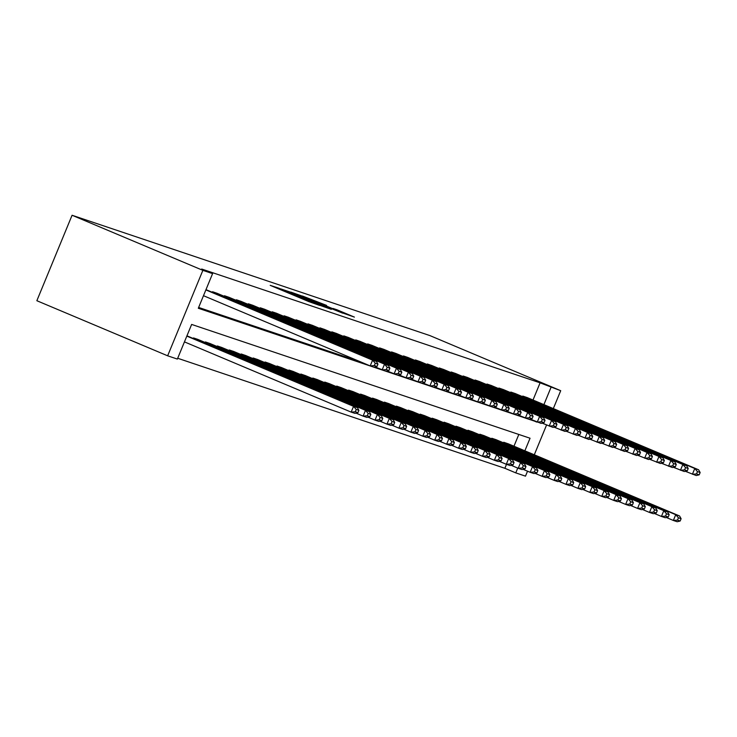 <?xml version="1.0" encoding="UTF-8"?>
<svg xmlns="http://www.w3.org/2000/svg" width="737" height="737" viewBox="0 0 737 737"><rect width="100%" height="100%" fill="white"/><g stroke="black" fill="none" stroke-linecap="round" stroke-linejoin="round"><path stroke-width="1.11" d="M278.798 288.176L270.193 285.339L308.702 301.562L319.665 305.422L278.798 288.176M326.574 305.394L302.502 296.034L342.53 312.939L354.405 317.103L336.947 309.77L333.032 308.462L345.073 313.695L337.002 310.517L307.587 298.015L326.574 305.394M533.008 400.025L540.092 382.835L560.71 390.693L429.911 335.593L72.069 215.259L36.85 300.714L167.649 355.805L177.359 359.076L191.638 324.427L530.05 438.229L524.873 450.804M540.092 382.835L201.68 269.023L212.588 273.62L202.868 270.35L72.069 215.259M291.023 292.34L280.668 288.858L319.176 305.081L331.06 309.254L290.866 292.736M290.949 292.138L302.704 296.274L342.733 313.179L317.417 302.981L331.493 309.282L290.94 292.174M198.64 307.449L361.13 362.088M212.302 292.303L212.532 291.741L217.111 293.308M224.232 296.311L224.463 295.749L229.041 297.324M236.162 300.327L236.393 299.766L240.971 301.341M248.102 304.335L248.332 303.782L252.911 305.348M260.032 308.352L260.262 307.79L264.85 309.337M271.962 312.368L272.193 311.806L276.78 313.345M283.902 316.376L284.132 315.814L288.72 317.361M295.832 320.392L296.062 319.83L300.641 321.406M307.762 324.4L307.992 323.847L312.571 325.413M319.701 328.416L319.932 327.854L324.501 329.43M331.632 332.433L331.862 331.871L336.44 333.437M343.562 336.44L343.792 335.879L348.371 337.454M355.492 340.457L355.722 339.895L360.319 341.443M367.431 344.465L367.662 343.912L372.249 345.45M379.362 348.481L379.592 347.919L384.18 349.467M391.292 352.498L391.522 351.936L396.101 353.502M403.231 356.505L403.461 355.943L408.04 357.519M415.161 360.522L415.392 359.96L419.97 361.535M427.092 364.529L427.322 363.977L431.9 365.543M439.031 368.546L439.261 367.984L443.84 369.559M450.961 372.563L451.191 372.001L455.77 373.567M462.891 376.57L463.122 376.008L467.709 377.556M474.831 380.587L475.061 380.025L479.649 381.573M486.761 384.594L486.991 384.041L491.579 385.58M498.691 388.611L498.921 388.049L503.5 389.624M510.63 392.628L510.861 392.066L515.439 393.632M522.561 396.635L522.791 396.073L527.37 397.648M177.7 358.265L504.873 468.29L506.494 464.347M513.965 446.217L518.82 434.452M193.26 338.495L193.49 337.933L198.078 339.471M205.19 342.502L205.42 341.94L209.999 343.516M217.129 346.519L217.36 345.957L221.938 347.532M229.06 350.526L229.29 349.974L233.869 351.54M240.99 354.543L241.22 353.981L245.799 355.556M252.929 358.56L253.16 357.998L257.738 359.564M264.859 362.567L265.09 362.005L269.668 363.581M276.79 366.584L277.02 366.022L281.598 367.597M288.729 370.591L288.959 370.038L293.547 371.577M300.659 374.608L300.889 374.046L305.468 375.621M312.589 378.625L312.82 378.063L317.398 379.629M324.529 382.632L324.759 382.07L329.328 383.645M336.459 386.649L336.689 386.087L341.268 387.662M348.389 390.656L348.619 390.103L353.198 391.669M360.319 394.673L360.55 394.111L365.147 395.658M372.259 398.689L372.489 398.127L377.077 399.666M384.189 402.697L384.419 402.135L389.007 403.683M396.119 406.713L396.349 406.151L400.928 407.727M408.058 410.721L408.289 410.168L412.867 411.734M419.989 414.738L420.219 414.176L424.798 415.751M431.919 418.754L432.149 418.192L436.728 419.758M443.858 422.762L444.089 422.2L448.667 423.775M455.788 426.778L456.019 426.216L460.597 427.792M467.719 430.786L467.949 430.233L472.528 431.799M479.658 434.802L479.888 434.24L484.476 435.788M491.588 438.819L491.819 438.257L496.406 439.796M503.518 442.826L503.749 442.264L508.327 443.84M527.526 471.192L525.49 476.148L515.771 472.878L517.752 468.087M504.873 468.29L515.771 472.878M534.297 454.775L546.568 425M553.33 408.584L560.71 390.693M212.588 273.62L198.308 308.259L536.785 421.896M543.906 404.613L550.99 387.422M202.868 270.35L167.649 355.805M529.894 419.196L536.711 422.071M283.1 289.752L321.396 305.726L283.1 289.752M304.095 297.306L314.542 301.755L304.095 297.306M184.453 341.885L351.171 412.112L353.548 406.336L186.83 336.109M186.94 335.832L357.371 407.616L358.919 410.352L356.238 409.45L355.289 411.762L357.97 412.665L358.919 410.352M357.97 412.665L354.994 413.393L351.171 412.112L355.289 411.762M356.238 409.45L353.548 406.336L357.371 407.616M205.982 289.641L376.414 361.425L372.59 360.144L370.204 365.921L374.332 365.57L377.003 366.473L377.961 364.161L375.28 363.258L374.332 365.57M203.486 295.694L370.204 365.921L374.028 367.201L377.003 366.473M205.872 289.917L372.59 360.144L375.28 363.258M377.961 364.161L376.414 361.425M356.026 413.144L363.101 416.119L365.478 410.343L193.877 338.062M197.7 339.342L369.301 411.633L370.849 414.369L368.178 413.466L367.219 415.779L369.9 416.672L370.849 414.369M369.9 416.672L366.925 417.409L363.101 416.119L367.219 415.779M368.178 413.466L365.478 410.343L369.301 411.633M367.956 417.151L375.032 420.136L377.418 414.36L205.807 342.069M209.63 343.359L381.241 415.65L382.789 418.376L380.108 417.483L379.159 419.786L381.83 420.689L382.789 418.376M381.83 420.689L378.855 421.417L375.032 420.136L379.159 419.786M380.108 417.483L377.418 414.36L381.241 415.65M216.733 293.151L388.344 365.441L384.521 364.152L382.144 369.928L386.262 369.587L388.943 370.481L389.891 368.178L387.211 367.275L386.262 369.587M375.059 366.952L385.967 371.218L388.943 370.481M212.91 291.87L384.521 364.152L387.211 367.275M389.891 368.178L388.344 365.441M228.673 297.168L400.274 369.458L396.451 368.168L394.074 373.945L398.192 373.595L400.873 374.497L401.822 372.185L399.15 371.291L398.192 373.595M386.999 370.96L397.897 375.225L400.873 374.497M224.849 295.878L396.451 368.168L399.15 371.291M401.822 372.185L400.274 369.458M379.887 421.168L386.971 424.143L389.348 418.376L217.737 346.086M221.561 347.376L393.171 419.657L394.719 422.393L392.038 421.49L391.089 423.803L393.77 424.705L394.719 422.393M393.77 424.705L390.794 425.433L386.971 424.143L391.089 423.803M392.038 421.49L389.348 418.376L393.171 419.657M391.826 425.175L398.901 428.16L401.278 422.384L229.677 350.103M233.5 351.383L405.101 423.674L406.649 426.41L403.977 425.507L403.019 427.81L405.7 428.713L406.649 426.41M405.7 428.713L402.724 429.45L398.901 428.16L403.019 427.81M403.977 425.507L401.278 422.384L405.101 423.674M403.756 429.192L410.831 432.177L413.208 426.401L241.607 354.11M245.43 355.4L417.041 427.681L418.579 430.417L415.908 429.514L414.959 431.827L417.63 432.73L418.579 430.417M417.63 432.73L414.655 433.457L410.831 432.177L414.959 431.827M415.908 429.514L413.208 426.401L417.041 427.681M240.603 301.184L412.213 373.466L408.381 372.185L406.004 377.952L410.131 377.611L412.803 378.514L413.752 376.202L411.08 375.299L410.131 377.611M398.929 374.976L409.827 379.242L412.803 378.514M236.78 299.895L408.381 372.185L411.08 375.299M413.752 376.202L412.213 373.466M252.533 305.192L424.143 377.482L420.32 376.192L417.934 381.969L422.061 381.619L424.733 382.521L425.691 380.209L423.01 379.315L422.061 381.619M410.859 378.984L421.767 383.258L424.733 382.521M248.71 303.911L420.32 376.192L423.01 379.315M425.691 380.209L424.143 377.482M264.472 309.208L436.074 381.49L432.25 380.209L429.874 385.985L433.992 385.635L436.673 386.538L437.621 384.226L434.941 383.323L433.992 385.635M422.798 383L433.697 387.266L436.673 386.538M260.64 307.919L432.25 380.209L434.941 383.323M437.621 384.226L436.074 381.49M415.686 433.209L422.762 436.184L425.148 430.408L253.537 358.127M257.36 359.407L428.971 431.698L430.519 434.434L427.838 433.531L426.889 435.843L429.56 436.737L430.519 434.434M429.56 436.737L426.594 437.474L422.762 436.184L426.889 435.843M427.838 433.531L425.148 430.408L428.971 431.698M276.403 313.216L448.013 385.506L444.181 384.217L441.804 389.993L445.922 389.652L448.603 390.546L449.552 388.242L446.88 387.34L445.922 389.652M434.729 387.017L445.627 391.283L448.603 390.546M272.579 311.935L444.181 384.217L446.88 387.34M449.552 388.242L448.013 385.506M427.626 437.216L434.701 440.201L437.078 434.425L265.467 362.134M269.3 363.424L440.901 435.714L442.449 438.441L439.768 437.548L438.819 439.851L441.5 440.754L442.449 438.441M441.5 440.754L438.524 441.481L434.701 440.201L438.819 439.851M439.768 437.548L437.078 434.425L440.901 435.714M288.333 317.232L459.943 389.523L456.12 388.233L453.734 394.009L457.861 393.659L460.533 394.562L461.491 392.25L458.81 391.356L457.861 393.659M446.659 391.025L457.566 395.29L460.533 394.562M284.51 315.943L456.12 388.233L458.81 391.356M461.491 392.25L459.943 389.523M439.556 441.233L446.631 444.208L449.008 438.441L277.407 366.151M281.23 367.441L452.84 439.722L454.379 442.458L451.707 441.555L450.749 443.867L453.43 444.77L454.379 442.458M453.43 444.77L450.454 445.498L446.631 444.208L450.749 443.867M451.707 441.555L449.008 438.441L452.84 439.722M300.272 321.249L471.873 393.53L468.05 392.25L465.673 398.017L469.791 397.676L472.472 398.579L473.421 396.266L470.74 395.364L469.791 397.676M458.598 395.041L469.497 399.307L472.472 398.579M296.44 319.959L468.05 392.25L470.74 395.364M473.421 396.266L471.873 393.53M451.486 445.24L458.561 448.225L460.947 442.449L289.337 370.167M293.16 371.448L464.771 443.738L466.318 446.475L463.637 445.572L462.689 447.875L465.36 448.778L466.318 446.475M465.36 448.778L462.394 449.515L458.561 448.225L462.689 447.875M463.637 445.572L460.947 442.449L464.771 443.738M312.202 325.257L483.813 397.547L479.98 396.257L477.604 402.034L481.722 401.683L484.402 402.586L485.351 400.274L482.68 399.38L481.722 401.683M470.528 399.049L481.427 403.323L484.402 402.586M308.379 323.976L479.98 396.257L482.68 399.38M485.351 400.274L483.813 397.547M463.426 449.257L470.501 452.242L472.878 446.465L301.267 374.175M305.1 375.465L476.701 447.746L478.249 450.482L475.568 449.579L474.619 451.892L477.3 452.794L478.249 450.482M477.3 452.794L474.324 453.522L470.501 452.242L474.619 451.892M475.568 449.579L472.878 446.465L476.701 447.746M324.133 329.273L495.743 401.554L491.92 400.274L489.534 406.05L493.661 405.7L496.333 406.603L497.291 404.291L494.61 403.388L493.661 405.7M482.459 403.065L493.357 407.331L496.333 406.603M320.309 327.983L491.92 400.274L494.61 403.388M497.291 404.291L495.743 401.554M475.356 453.273L482.431 456.249L484.808 450.473L313.207 378.192M317.03 379.472L488.64 451.763L490.179 454.499L487.507 453.596L486.549 455.908L489.23 456.802L490.179 454.499M489.23 456.802L486.254 457.539L482.431 456.249L486.549 455.908M487.507 453.596L484.808 450.473L488.64 451.763M336.072 333.281L507.673 405.571L503.85 404.281L501.473 410.058L505.591 409.717L508.272 410.61L509.221 408.307L506.54 407.404L505.591 409.717M494.398 407.082L505.296 411.347L508.272 410.61M332.24 332L503.85 404.281L506.54 407.404M509.221 408.307L507.673 405.571M487.286 457.281L494.361 460.266L496.747 454.489L325.137 382.199M328.96 383.489L500.57 455.779L502.118 458.506L499.437 457.613L498.488 459.916L501.16 460.818L502.118 458.506M501.16 460.818L498.184 461.546L494.361 460.266L498.488 459.916M499.437 457.613L496.747 454.489L500.57 455.779M348.002 337.297L519.603 409.588L515.78 408.298L513.403 414.074L517.521 413.724L520.202 414.627L521.151 412.315L518.479 411.421L517.521 413.724M506.328 411.089L517.227 415.355L520.202 414.627M344.179 336.008L515.78 408.298L518.479 411.421M521.151 412.315L519.603 409.588M499.225 461.298L506.301 464.273L508.677 458.506L337.067 386.216M340.899 387.505L512.501 459.787L514.048 462.523L511.367 461.62L510.419 463.932L513.099 464.835L514.048 462.523M513.099 464.835L510.124 465.563L506.301 464.273L510.419 463.932M511.367 461.62L508.677 458.506L512.501 459.787M359.932 341.314L531.543 413.595L527.72 412.315L525.334 418.082L529.461 417.741L532.132 418.644L533.091 416.331L530.41 415.428L529.461 417.741M518.258 415.106L529.157 419.371L532.132 418.644M356.109 340.024L527.72 412.315L530.41 415.428M533.091 416.331L531.543 413.595M511.156 465.305L518.231 468.29L520.608 462.514L349.006 390.232M352.83 391.513L524.431 463.803L525.978 466.539L523.307 465.637L522.349 467.94L525.03 468.843L525.978 466.539M525.03 468.843L522.054 469.58L518.231 468.29L522.349 467.94M523.307 465.637L520.608 462.514L524.431 463.803M371.863 345.321L543.473 417.612L539.65 416.322L537.273 422.098L541.391 421.748L544.072 422.651L545.021 420.339L542.34 419.445L541.391 421.748M530.198 419.113L541.096 423.388L544.072 422.651M368.039 344.041L539.65 416.322L542.34 419.445M545.021 420.339L543.473 417.612M523.086 469.322L530.161 472.306L532.547 466.53L360.937 394.24M364.76 395.529L536.37 467.811L537.918 470.547L535.237 469.644L534.288 471.956L536.96 472.859L537.918 470.547M536.96 472.859L533.984 473.587L530.161 472.306L534.288 471.956M535.237 469.644L532.547 466.53L536.37 467.811M383.802 349.338L555.403 421.619L551.58 420.339L549.203 426.115L553.321 425.765L556.002 426.668L556.951 424.355L554.279 423.453L553.321 425.765M542.128 423.13L553.026 427.396L556.002 426.668M379.979 348.048L551.58 420.339L554.279 423.453M556.951 424.355L555.403 421.619M535.025 473.338L542.1 476.314L544.477 470.538L372.867 398.256M376.69 399.537L548.3 471.827L549.848 474.564L547.167 473.661L546.218 475.973L548.899 476.867L549.848 474.564M548.899 476.867L545.924 477.604L542.1 476.314L546.218 475.973M547.167 473.661L544.477 470.538L548.3 471.827M395.732 353.345L567.343 425.636L563.519 424.346L561.133 430.122L565.261 429.782L567.932 430.675L568.89 428.372L566.209 427.469L565.261 429.782M554.058 427.147L564.957 431.412L567.932 430.675M391.909 352.065L563.519 424.346L566.209 427.469M568.89 428.372L567.343 425.636M546.955 477.346L554.031 480.331L556.407 474.554L384.806 402.264M388.629 403.554L560.231 475.844L561.778 478.571L559.107 477.677L558.149 479.98L560.829 480.883L561.778 478.571M560.829 480.883L557.854 481.611L554.031 480.331L558.149 479.98M559.107 477.677L556.407 474.554L560.231 475.844M407.662 357.362L579.273 429.653L575.45 428.363L573.073 434.139L577.191 433.789L579.872 434.692L580.82 432.379L578.14 431.486L577.191 433.789M565.988 431.154L576.896 435.42L579.872 434.692M403.839 356.072L575.45 428.363L578.14 431.486M580.82 432.379L579.273 429.653M558.886 481.362L565.961 484.338L568.347 478.571L396.736 406.28M400.56 407.57L572.17 479.851L573.718 482.588L571.037 481.685L570.088 483.997L572.76 484.9L573.718 482.588M572.76 484.9L569.784 485.628L565.961 484.338L570.088 483.997M571.037 481.685L568.347 478.571L572.17 479.851M419.602 361.379L591.203 433.66L587.38 432.379L585.003 438.147L589.121 437.806L591.802 438.708L592.751 436.396L590.079 435.493L589.121 437.806M577.928 435.171L588.826 439.436L591.802 438.708M415.779 360.089L587.38 432.379L590.079 435.493M592.751 436.396L591.203 433.66M570.816 485.37L577.9 488.355L580.277 482.578L408.667 410.297M412.49 411.578L584.1 483.868L585.648 486.604L582.967 485.701L582.018 488.005L584.699 488.907L585.648 486.604M584.699 488.907L581.723 489.644L577.9 488.355L582.018 488.005M582.967 485.701L580.277 482.578L584.1 483.868M431.532 365.386L603.142 437.677L599.31 436.387L596.933 442.163L601.06 441.813L603.732 442.716L604.681 440.404L602.009 439.51L601.06 441.813M589.858 439.178L600.756 443.453L603.732 442.716M427.709 364.106L599.31 436.387L602.009 439.51M604.681 440.404L603.142 437.677M582.755 489.386L589.83 492.371L592.207 486.595L420.606 414.305M424.429 415.594L596.03 487.876L597.578 490.612L594.906 489.709L593.948 492.021L596.629 492.924L597.578 490.612M596.629 492.924L593.654 493.652L589.83 492.371L593.948 492.021M594.906 489.709L592.207 486.595L596.03 487.876M443.462 369.403L615.073 441.684L611.249 440.404L608.863 446.18L612.991 445.83L615.662 446.733L616.62 444.42L613.939 443.517L612.991 445.83M601.788 443.195L612.696 447.46L615.662 446.733M439.639 368.113L611.249 440.404L613.939 443.517M616.62 444.42L615.073 441.684M594.685 493.403L601.761 496.379L604.137 490.602L432.536 418.321M436.359 419.602L607.97 491.892L609.508 494.628L606.837 493.726L605.888 496.038L608.559 496.931L609.508 494.628M608.559 496.931L605.584 497.668L601.761 496.379L605.888 496.038M606.837 493.726L604.137 490.602L607.97 491.892M455.402 373.41L627.003 445.701L623.18 444.411L620.803 450.187L624.921 449.846L627.602 450.74L628.55 448.437L625.879 447.534L624.921 449.846M613.728 447.212L624.626 451.477L627.602 450.74M451.569 372.13L623.18 444.411L625.879 447.534M628.55 448.437L627.003 445.701M606.615 497.411L613.691 500.395L616.077 494.619L444.466 422.329M448.289 423.618L619.9 495.909L621.448 498.636L618.767 497.742L617.818 500.045L620.49 500.948L621.448 498.636M620.49 500.948L617.523 501.676L613.691 500.395L617.818 500.045M618.767 497.742L616.077 494.619L619.9 495.909M467.332 377.427L638.942 449.717L635.11 448.428L632.733 454.204L636.851 453.854L639.532 454.757L640.481 452.444L637.809 451.551L636.851 453.854M625.658 451.219L636.556 455.484L639.532 454.757M463.509 376.137L635.11 448.428L637.809 451.551M640.481 452.444L638.942 449.717M618.555 501.427L625.63 504.403L628.007 498.636L456.396 426.345M460.229 427.635L631.83 499.916L633.378 502.652L630.706 501.75L629.748 504.062L632.429 504.965L633.378 502.652M632.429 504.965L629.453 505.693L625.63 504.403L629.748 504.062M630.706 501.75L628.007 498.636L631.83 499.916M479.262 381.444L650.872 453.725L647.049 452.444L644.663 458.211L648.79 457.87L651.462 458.773L652.42 456.461L649.739 455.558L648.79 457.87M637.588 455.236L648.496 459.501L651.462 458.773M475.439 380.154L647.049 452.444L649.739 455.558M652.42 456.461L650.872 453.725M630.485 505.435L637.56 508.419L639.937 502.643L468.336 430.362M472.159 431.642L643.769 503.933L645.308 506.669L642.636 505.766L641.678 508.069L644.359 508.972L645.308 506.669M644.359 508.972L641.383 509.709L637.56 508.419L641.678 508.069M642.636 505.766L639.937 502.643L643.769 503.933M491.201 385.451L662.803 457.741L658.979 456.452L656.603 462.228L660.721 461.878L663.401 462.781L664.35 460.468L661.669 459.575L660.721 461.878M649.527 459.243L660.426 463.518L663.401 462.781M487.369 384.17L658.979 456.452L661.669 459.575M664.35 460.468L662.803 457.741M642.415 509.451L649.49 512.436L651.877 506.66L480.266 434.369M484.089 435.659L655.7 507.94L657.247 510.677L654.567 509.774L653.618 512.086L656.289 512.989L657.247 510.677M656.289 512.989L653.323 513.717L649.49 512.436L653.618 512.086M654.567 509.774L651.877 506.66L655.7 507.94M503.131 389.468L674.742 461.749L670.91 460.468L668.533 466.245L672.651 465.895L675.332 466.797L676.28 464.485L673.609 463.582L672.651 465.895M661.457 463.26L672.356 467.525L675.332 466.797M499.308 388.178L670.91 460.468L673.609 463.582M676.28 464.485L674.742 461.749M654.355 513.468L661.43 516.444L663.807 510.667L492.196 438.386M496.029 439.667L667.63 511.957L669.178 514.693L666.497 513.79L665.548 516.103L668.229 516.996L669.178 514.693M668.229 516.996L665.253 517.733L661.43 516.444L665.548 516.103M666.497 513.79L663.807 510.667L667.63 511.957M515.062 393.475L686.672 465.766L682.849 464.476L680.463 470.252L684.59 469.911L687.262 470.805L688.22 468.502L685.539 467.599L684.59 469.911M673.388 467.276L684.295 471.542L687.262 470.805M511.238 392.195L682.849 464.476L685.539 467.599M688.22 468.502L686.672 465.766M666.285 517.475L673.36 520.46L675.737 514.684L504.136 442.393M507.959 443.683L679.569 515.974L681.108 518.701L678.436 517.807L677.478 520.11L680.159 521.013L681.108 518.701M680.159 521.013L677.183 521.741L673.36 520.46L677.478 520.11M678.436 517.807L675.737 514.684L679.569 515.974M527.001 397.492L698.602 469.782L694.779 468.492L692.402 474.269L696.52 473.919L699.201 474.821L700.15 472.509L697.469 471.616L696.52 473.919M685.327 471.284L696.225 475.549L699.201 474.821M523.169 396.202L694.779 468.492L697.469 471.616M700.15 472.509L698.602 469.782M276.522 288.001L276.78 287.375M296.421 296.385L296.679 295.749M295.417 295.961L295.648 295.408M278.125 288.683L278.337 288.176M298.024 297.066L298.236 296.56"/></g></svg>
